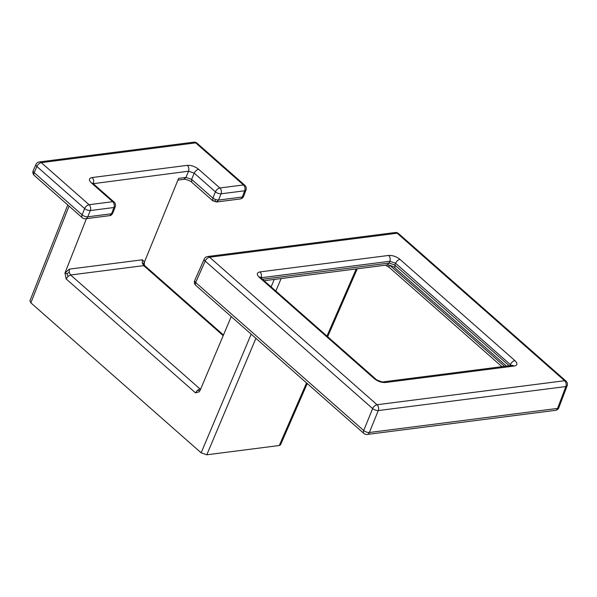 <?xml version="1.0" encoding="UTF-8"?>
<svg xmlns="http://www.w3.org/2000/svg" width="597" height="597" viewBox="0 0 597 597"><rect width="100%" height="100%" fill="white"/><g stroke="black" fill="none" stroke-linecap="round" stroke-linejoin="round"><path stroke-width="0.9" d="M231.24 316.589L200.122 390.363M199.734 390.707L197.428 390.259L195.532 392.886L199.592 391.632M388.662 255.441C392.61 255.255 396.378 256.561 399.983 259.374C398.109 259.814 396.639 261.105 395.565 263.232L389.908 261.262C390.58 258.994 390.162 257.053 388.662 255.441L259.971 271.911C261.471 273.523 261.889 275.463 261.217 277.732L389.908 261.262L389.177 263.053L387.028 264.993L264.113 280.724M255.912 338.327L206.793 454.795L279.277 445.519L280.545 444.802L307.246 383.543M206.793 454.795L201.137 452.824L30.865 302.843L29.91 300.851L67.767 204.958M144.198 262.613L178.622 178.376L185.951 177.443L183.809 179.346C184.264 178.585 191.898 181.421 191.764 182.257L191.615 179.376L185.951 177.443L188.54 171.205L194.212 173.145C195.286 171.018 196.756 169.735 198.622 169.287L219.845 187.98L243.472 184.958L195.689 142.87L41.29 162.638A4.261 3.015 -97.3 0 0 39.298 161.944A4.261 4.261 0 0 0 35.939 164.444L33.231 170.57A4.261 4.261 0 0 0 34.313 175.488L82.252 217.718A4.261 4.261 0 0 0 85.61 218.748A4.261 3.015 -97.3 0 0 87.759 216.808A4.261 1.791 -157.9 0 1 82.102 214.845A4.261 2.351 131.4 0 0 82.252 217.718M501.935 366.67L389.214 267.374L388.856 265.09M143.929 263.867L144.392 265.307L144.31 262.12L143.929 263.867L144.071 262.911L143.929 263.867L142.243 262.949L142.474 259.777L144.31 262.12M387.028 264.993C387.349 264.449 393.744 266.225 394.983 267.896L394.833 265.023L509.181 365.745M66.163 278.933L68.065 276.299L66.931 273.717L64.954 273.038L66.163 278.933L195.532 392.886M66.931 273.717L69.155 272.307L69.386 269.128L64.954 273.038L86.431 218.644M112.908 212.778L109.758 215.629L85.61 218.748M260.695 277.709L375.588 378.916L374.222 378.58L259.329 277.374L260.695 277.709L259.993 276.933L260.098 277.411M512.241 365.349L383.543 381.826L385.535 382.513L514.233 366.043L512.39 365.334M91.475 183.003L112.691 201.696L89.072 204.719A4.261 3.015 82.7 0 1 90.311 210.54L113.937 207.517A4.261 1.903 -159.2 0 0 115.228 206.741A4.261 4.261 0 0 0 114.057 202.032L92.841 183.339L91.475 183.003C88.587 180.1 88.804 178.272 92.117 177.54C93.625 179.167 94.035 181.115 93.348 183.391L92.968 183.458M92.117 177.54L187.309 165.354C188.816 166.981 189.227 168.936 188.54 171.205L93.229 183.682M115.228 206.741L112.863 212.987C111.826 214.726 110.952 215.577 110.244 215.524L109.758 215.629M216.726 201.935L212.696 200.532L212.883 198.107L215.651 199.629L218.539 200.07L216.383 202.01L212.696 200.532M214.838 201.376L215.651 199.629M399.983 259.374L514.868 360.581C513.002 361.021 511.532 362.304 510.457 364.431L509.92 365.648M565.978 381.065L398.527 233.554A4.261 2.351 -48.6 0 0 397.162 233.218A4.261 3.015 -97.3 0 0 395.169 232.524L207.592 256.531A4.261 3.015 -97.3 0 1 209.584 257.225A4.261 2.351 131.4 0 0 205.174 261.083L372.632 408.587L363.707 430.527A4.261 2.351 131.4 0 0 363.849 433.407A4.261 4.261 0 0 0 367.207 434.437A4.261 3.015 82.7 0 0 369.364 432.497L557.576 408.408L565.859 386.55A4.261 1.903 20.8 0 0 567.15 385.774A4.261 4.261 0 0 0 565.978 381.065A4.261 2.351 -48.6 0 0 564.613 380.729A4.261 3.015 82.7 0 1 565.859 386.55L378.289 410.557A4.261 1.791 -157.9 0 1 372.632 408.587A4.261 2.351 131.4 0 1 377.043 404.736L564.613 380.729L397.162 233.218L209.584 257.225L377.043 404.736A4.261 3.015 82.7 0 1 378.289 410.557L369.364 432.497A4.261 1.791 -157.9 0 1 363.707 430.527L195.674 282.523A4.261 1.873 -156.1 0 1 194.741 280.471A4.261 4.261 0 0 0 195.823 285.396A4.261 2.351 131.4 0 1 195.674 282.523L205.174 261.083A4.261 1.873 -156.1 0 1 204.241 259.038L194.741 280.471M200.555 389.341L199.98 388.938L200.771 388.841M68.065 276.299L70.618 274.986L199.98 388.938L197.428 390.259M514.868 360.581C517.756 363.476 517.539 365.297 514.233 366.043M374.222 378.58C377.811 381.386 381.587 382.699 385.535 382.513M259.971 271.911C256.658 272.65 256.449 274.471 259.329 277.374M511.323 365.468L395.565 263.232L394.833 265.023L389.177 263.053L262.464 279.269M557.576 408.408A4.261 3.015 82.7 0 1 555.419 410.348A4.261 4.261 0 0 0 558.867 407.632A4.261 1.903 20.8 0 1 557.576 408.408M389.781 265.292L504.495 366.342M30.865 302.843L69.058 206.099M274.262 279.426L271.12 286.888M251.18 334.156L201.137 452.824M114.057 202.032A4.261 2.351 131.4 0 0 112.691 201.696A4.261 3.015 -97.3 0 1 113.937 207.517L111.572 213.763L87.759 216.808L90.311 210.54A4.261 1.791 -157.9 0 1 84.655 208.577L36.88 166.488A4.261 1.873 -156.1 0 1 35.939 164.444M34.313 175.488A4.261 2.351 131.4 0 1 34.163 172.615L82.102 214.845L84.655 208.577A4.261 2.351 131.4 0 1 89.072 204.719L41.29 162.638A4.261 2.351 -48.6 0 0 36.88 166.488L34.163 172.615A4.261 1.873 -156.1 0 1 33.231 170.57M356.245 268.934L326.969 336.089M306.552 382.938L279.277 445.519M281.12 278.545L275.844 291.06M69.386 269.128L142.474 259.777M69.155 272.307L70.618 274.986L143.705 265.628L223.196 335.656M187.309 165.354C191.241 165.16 195.018 166.473 198.622 169.287M216.383 202.01L240.195 198.965A4.261 3.015 -97.3 0 0 242.345 197.025A4.261 1.903 20.8 0 0 243.636 196.249L246.001 190.003A4.261 1.903 20.8 0 1 244.71 190.779A4.261 3.015 82.7 0 0 243.472 184.958A4.261 2.351 -48.6 0 1 244.837 185.294L197.055 143.205A4.261 2.351 131.4 0 0 195.689 142.87A4.261 3.015 -97.3 0 0 193.697 142.176L39.298 161.944M144.37 265.277L145.071 265.963L143.705 265.628L142.243 262.949M218.539 200.07L242.345 197.025L244.71 190.779L221.084 193.801A4.261 3.015 -97.3 0 0 219.845 187.98A4.261 2.351 -48.6 0 0 215.427 191.838L212.883 198.107L191.615 179.376L194.212 173.145L215.427 191.838A4.261 1.791 22.1 0 0 221.084 193.801L218.539 200.07M207.592 256.531A4.261 4.261 0 0 0 204.241 259.038M363.849 433.407L195.823 285.396M367.207 434.437L555.419 410.348M389.214 267.374L385.386 265.202M567.15 385.774L558.867 407.632M398.527 233.554A4.261 4.261 0 0 0 395.169 232.524M394.983 267.896L506.457 366.095M92.841 183.339L92.244 183.033M383.543 381.826C383.923 382.789 375.491 379.804 375.588 378.916M240.195 198.965A4.261 4.261 0 0 0 243.636 196.249M109.415 215.704L110.244 215.524M213.025 200.98L191.764 182.257M183.809 179.346L177.913 180.1M357.26 268.799L327.663 336.701M197.055 143.205A4.261 4.261 0 0 0 193.697 142.176M246.001 190.003A4.261 4.261 0 0 0 244.837 185.294M145.071 265.963L223.465 335.021"/></g></svg>

